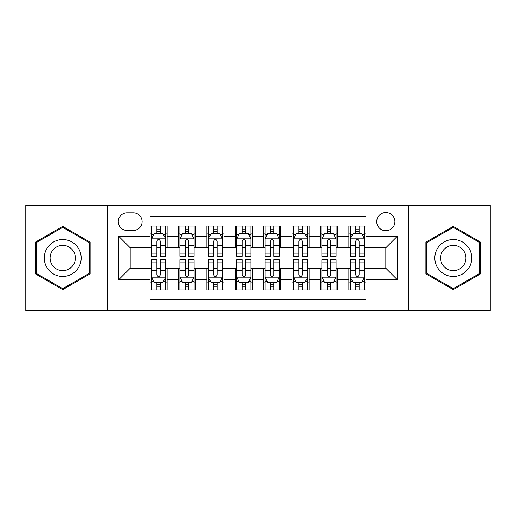<?xml version="1.0" encoding="UTF-8"?>
<svg xmlns="http://www.w3.org/2000/svg" width="516" height="516" viewBox="0 0 516 516"><rect width="100%" height="100%" fill="white"/><g stroke="black" fill="none" stroke-linecap="round" stroke-linejoin="round"><path stroke-width="0.77" d="M385.82 212.553A9.088 9.088 0 0 0 376.725 221.641A9.088 9.088 0 0 0 385.82 230.729A9.088 9.088 0 0 0 394.908 221.641A9.088 9.088 0 0 0 385.82 212.553M408.537 310.548L490.2 310.548L490.2 205.452L408.537 205.452L408.537 310.548L107.463 310.548L107.463 205.452L25.8 205.452L25.8 310.548L107.463 310.548M365.934 226.047L348.893 226.047L348.893 236.412L337.529 236.412L337.529 247.777L348.893 247.777L348.893 236.412M337.529 236.412L337.529 226.047L320.488 226.047L320.488 236.412L309.129 236.412L309.129 247.777L320.488 247.777L320.488 236.412M309.129 236.412L309.129 226.047L292.082 226.047L292.082 236.412L280.723 236.412L280.723 247.777L292.082 247.777L292.082 236.412M280.723 236.412L280.723 226.047L263.682 226.047L263.682 236.412L252.318 236.412L252.318 247.777L263.682 247.777L263.682 236.412M252.318 236.412L252.318 226.047L235.277 226.047L235.277 236.412L223.918 236.412L223.918 247.777L235.277 247.777L235.277 236.412M223.918 236.412L223.918 226.047L206.871 226.047L206.871 236.412L195.512 236.412L195.512 247.777L206.871 247.777L206.871 236.412M195.512 236.412L195.512 226.047L178.471 226.047L178.471 247.777L167.107 247.777L167.107 226.047L150.066 226.047M150.066 289.953L167.107 289.953L167.107 268.223L178.471 268.223L178.471 289.953L195.512 289.953L195.512 268.223L206.871 268.223L206.871 279.588L195.512 279.588M206.871 279.588L206.871 289.953L223.918 289.953L223.918 268.223L235.277 268.223L235.277 279.588L223.918 279.588M235.277 279.588L235.277 289.953L252.318 289.953L252.318 268.223L263.682 268.223L263.682 279.588L252.318 279.588M263.682 279.588L263.682 289.953L280.723 289.953L280.723 268.223L292.082 268.223L292.082 279.588L280.723 279.588M292.082 279.588L292.082 289.953L309.129 289.953L309.129 268.223L320.488 268.223L320.488 279.588L309.129 279.588M320.488 279.588L320.488 289.953L337.529 289.953L337.529 268.223L348.893 268.223L348.893 279.588L337.529 279.588M127.059 230.446L133.309 230.446A8.804 8.804 0 0 0 142.113 221.641A8.804 8.804 0 0 0 133.309 212.837L127.059 212.837A8.804 8.804 0 0 0 118.254 221.641A8.804 8.804 0 0 0 127.059 230.446M408.537 205.452L107.463 205.452M365.934 236.412L365.934 216.533L150.066 216.533L150.066 247.777L130.18 247.777L130.18 268.223L150.066 268.223L150.066 299.467L365.934 299.467L365.934 268.223L385.82 268.223L385.82 247.777L365.934 247.777L365.934 236.412L397.178 236.412L397.178 279.588L365.934 279.588M150.066 279.588L118.822 279.588L118.822 236.412L150.066 236.412M348.893 279.588L348.893 289.953L365.934 289.953M150.066 233.148L151.485 233.148M156.883 233.148L160.289 233.148M165.688 233.148L167.107 233.148M150.066 247.493L151.485 247.493M156.883 247.493L160.289 247.493M165.688 247.493L167.107 247.493M150.066 268.507L151.485 268.507M156.883 268.507L160.289 268.507M165.688 268.507L167.107 268.507M150.066 282.852L151.485 282.852M156.883 282.852L160.289 282.852M165.688 282.852L167.107 282.852M178.471 247.493L179.891 247.493M185.289 247.493L188.695 247.493M194.093 247.493L195.512 247.493M178.471 233.148L179.891 233.148M185.289 233.148L188.695 233.148M194.093 233.148L195.512 233.148M178.471 268.507L179.891 268.507M185.289 268.507L188.695 268.507M194.093 268.507L195.512 268.507M178.471 282.852L179.891 282.852M185.289 282.852L188.695 282.852M194.093 282.852L195.512 282.852M206.871 268.507L208.296 268.507M213.689 268.507L217.101 268.507M222.493 268.507L223.918 268.507M206.871 282.852L208.296 282.852M213.689 282.852L217.101 282.852M222.493 282.852L223.918 282.852M206.871 233.148L208.296 233.148M213.689 233.148L217.101 233.148M222.493 233.148L223.918 233.148M206.871 247.493L208.296 247.493M213.689 247.493L217.101 247.493M222.493 247.493L223.918 247.493M235.277 268.507L236.696 268.507M242.094 268.507L245.5 268.507M250.899 268.507L252.318 268.507M235.277 282.852L236.696 282.852M242.094 282.852L245.5 282.852M250.899 282.852L252.318 282.852M235.277 233.148L236.696 233.148M242.094 233.148L245.5 233.148M250.899 233.148L252.318 233.148M235.277 247.493L236.696 247.493M242.094 247.493L245.5 247.493M250.899 247.493L252.318 247.493M263.682 268.507L265.101 268.507M270.5 268.507L273.906 268.507M279.304 268.507L280.723 268.507M263.682 282.852L265.101 282.852M270.5 282.852L273.906 282.852M279.304 282.852L280.723 282.852M263.682 233.148L265.101 233.148M270.5 233.148L273.906 233.148M279.304 233.148L280.723 233.148M263.682 247.493L265.101 247.493M270.5 247.493L273.906 247.493M279.304 247.493L280.723 247.493M292.082 268.507L293.507 268.507M298.899 268.507L302.312 268.507M307.704 268.507L309.129 268.507M292.082 282.852L293.507 282.852M298.899 282.852L302.312 282.852M307.704 282.852L309.129 282.852M292.082 233.148L293.507 233.148M298.899 233.148L302.312 233.148M307.704 233.148L309.129 233.148M292.082 247.493L293.507 247.493M298.899 247.493L302.312 247.493M307.704 247.493L309.129 247.493M320.488 268.507L321.907 268.507M327.305 268.507L330.711 268.507M336.11 268.507L337.529 268.507M320.488 282.852L321.907 282.852M327.305 282.852L330.711 282.852M336.11 282.852L337.529 282.852M320.488 233.148L321.907 233.148M327.305 233.148L330.711 233.148M336.11 233.148L337.529 233.148M320.488 247.493L321.907 247.493M327.305 247.493L330.711 247.493M336.11 247.493L337.529 247.493M348.893 268.507L350.312 268.507M355.711 268.507L359.117 268.507M364.515 268.507L365.934 268.507M348.893 282.852L350.312 282.852M355.711 282.852L359.117 282.852M364.515 282.852L365.934 282.852M348.893 233.148L350.312 233.148M355.711 233.148L359.117 233.148M364.515 233.148L365.934 233.148M348.893 247.493L350.312 247.493M355.711 247.493L359.117 247.493M364.515 247.493L365.934 247.493M130.18 247.777L118.822 236.412M130.18 268.223L118.822 279.588M397.178 236.412L385.82 247.777M397.178 279.588L385.82 268.223M62.726 289.65L90.132 273.822L90.132 242.178L62.726 226.35L35.314 242.178L35.314 273.822L62.726 289.65M480.686 242.178L453.274 226.35L425.868 242.178L425.868 273.822L453.274 289.65L480.686 273.822L480.686 242.178M160.289 229.736L156.883 229.736M165.688 253.982L160.289 253.982L160.289 256.297L165.688 256.297L165.688 238.972L162.85 233.29L154.329 233.29L151.485 238.972L151.485 256.297L156.883 256.297L156.883 253.982L151.485 253.982M151.485 238.972L151.485 226.047M165.688 238.972L165.688 226.047M156.883 233.29L156.883 226.047M160.289 226.047L160.289 233.29M160.289 253.982L160.289 241.101C159.154 238.914 158.019 238.914 156.883 241.101L156.883 253.982M156.883 286.264L160.289 286.264M151.485 262.018L156.883 262.018L156.883 259.703L151.485 259.703L151.485 277.028L154.329 282.71L162.85 282.71L165.688 277.028L165.688 259.703L160.289 259.703L160.289 262.018L165.688 262.018M165.688 277.028L165.688 289.953M151.485 277.028L151.485 289.953M160.289 282.71L160.289 289.953M156.883 289.953L156.883 282.71M156.883 262.018L156.883 274.899C158.019 277.086 159.154 277.086 160.289 274.899L160.289 262.018M62.726 239.54A18.46 18.46 0 0 0 44.26 258A18.46 18.46 0 0 0 62.726 276.46A18.46 18.46 0 0 0 81.186 258A18.46 18.46 0 0 0 62.726 239.54M62.726 245.358A12.642 12.642 0 0 0 50.084 258A12.642 12.642 0 0 0 62.726 270.642A12.642 12.642 0 0 0 75.362 258A12.642 12.642 0 0 0 62.726 245.358M89.281 273.332L62.726 288.663L36.165 273.332L36.165 242.668L62.726 227.337L89.281 242.668L89.281 273.332M437.284 248.77A18.46 18.46 0 0 0 444.044 273.99A18.46 18.46 0 0 0 469.263 267.23A18.46 18.46 0 0 0 462.504 242.01A18.46 18.46 0 0 0 437.284 248.77M442.328 251.679A12.642 12.642 0 0 0 446.953 268.946A12.642 12.642 0 0 0 464.219 264.321A12.642 12.642 0 0 0 459.595 247.054A12.642 12.642 0 0 0 442.328 251.679M479.835 242.668L479.835 273.332L453.274 288.663L426.719 273.332L426.719 242.668L453.274 227.337L479.835 242.668M188.695 229.736L185.289 229.736M194.093 253.982L188.695 253.982L188.695 256.297L194.093 256.297L194.093 238.972L191.249 233.29L182.729 233.29L179.891 238.972L179.891 256.297L185.289 256.297L185.289 253.982L179.891 253.982M179.891 238.972L179.891 226.047M194.093 238.972L194.093 226.047M185.289 233.29L185.289 226.047M188.695 226.047L188.695 233.29M188.695 253.982L188.695 241.101C187.56 238.914 186.424 238.914 185.289 241.101L185.289 253.982M217.101 229.736L213.689 229.736M222.493 253.982L217.101 253.982L217.101 256.297L222.493 256.297L222.493 238.972L219.655 233.29L211.134 233.29L208.296 238.972L208.296 256.297L213.689 256.297L213.689 253.982L208.296 253.982M208.296 238.972L208.296 226.047M222.493 238.972L222.493 226.047M213.689 233.29L213.689 226.047M217.101 226.047L217.101 233.29M217.101 253.982L217.101 241.101C215.965 238.914 214.83 238.914 213.689 241.101L213.689 253.982M245.5 229.736L242.094 229.736M250.899 253.982L245.5 253.982L245.5 256.297L250.899 256.297L250.899 238.972L248.061 233.29L239.54 233.29L236.696 238.972L236.696 256.297L242.094 256.297L242.094 253.982L236.696 253.982M236.696 238.972L236.696 226.047M250.899 238.972L250.899 226.047M242.094 233.29L242.094 226.047M245.5 226.047L245.5 233.29M245.5 253.982L245.5 241.101C244.365 238.914 243.23 238.914 242.094 241.101L242.094 253.982M273.906 229.736L270.5 229.736M279.304 253.982L273.906 253.982L273.906 256.297L279.304 256.297L279.304 238.972L276.46 233.29L267.939 233.29L265.101 238.972L265.101 256.297L270.5 256.297L270.5 253.982L265.101 253.982M265.101 238.972L265.101 226.047M279.304 238.972L279.304 226.047M270.5 233.29L270.5 226.047M273.906 226.047L273.906 233.29M273.906 253.982L273.906 241.101C272.77 238.914 271.635 238.914 270.5 241.101L270.5 253.982M185.289 286.264L188.695 286.264M179.891 262.018L185.289 262.018L185.289 259.703L179.891 259.703L179.891 277.028L182.729 282.71L191.249 282.71L194.093 277.028L194.093 259.703L188.695 259.703L188.695 262.018L194.093 262.018M194.093 277.028L194.093 289.953M179.891 277.028L179.891 289.953M188.695 282.71L188.695 289.953M185.289 289.953L185.289 282.71M185.289 262.018L185.289 274.899C186.424 277.086 187.56 277.086 188.695 274.899L188.695 262.018M213.689 286.264L217.101 286.264M208.296 262.018L213.689 262.018L213.689 259.703L208.296 259.703L208.296 277.028L211.134 282.71L219.655 282.71L222.493 277.028L222.493 259.703L217.101 259.703L217.101 262.018L222.493 262.018M222.493 277.028L222.493 289.953M208.296 277.028L208.296 289.953M217.101 282.71L217.101 289.953M213.689 289.953L213.689 282.71M213.689 262.018L213.689 274.899C214.824 277.086 215.959 277.086 217.101 274.899L217.101 262.018M242.094 286.264L245.5 286.264M236.696 262.018L242.094 262.018L242.094 259.703L236.696 259.703L236.696 277.028L239.54 282.71L248.061 282.71L250.899 277.028L250.899 259.703L245.5 259.703L245.5 262.018L250.899 262.018M250.899 277.028L250.899 289.953M236.696 277.028L236.696 289.953M245.5 282.71L245.5 289.953M242.094 289.953L242.094 282.71M242.094 262.018L242.094 274.899C243.23 277.086 244.365 277.086 245.5 274.899L245.5 262.018M270.5 286.264L273.906 286.264M265.101 262.018L270.5 262.018L270.5 259.703L265.101 259.703L265.101 277.028L267.939 282.71L276.46 282.71L279.304 277.028L279.304 259.703L273.906 259.703L273.906 262.018L279.304 262.018M279.304 277.028L279.304 289.953M265.101 277.028L265.101 289.953M273.906 282.71L273.906 289.953M270.5 289.953L270.5 282.71M270.5 262.018L270.5 274.899C271.635 277.086 272.77 277.086 273.906 274.899L273.906 262.018M302.312 229.736L298.899 229.736M307.704 253.982L302.312 253.982L302.312 256.297L307.704 256.297L307.704 238.972L304.866 233.29L296.345 233.29L293.507 238.972L293.507 256.297L298.899 256.297L298.899 253.982L293.507 253.982M293.507 238.972L293.507 226.047M307.704 238.972L307.704 226.047M298.899 233.29L298.899 226.047M302.312 226.047L302.312 233.29M302.312 253.982L302.312 241.101C301.176 238.914 300.041 238.914 298.899 241.101L298.899 253.982M298.899 286.264L302.312 286.264M293.507 262.018L298.899 262.018L298.899 259.703L293.507 259.703L293.507 277.028L296.345 282.71L304.866 282.71L307.704 277.028L307.704 259.703L302.312 259.703L302.312 262.018L307.704 262.018M307.704 277.028L307.704 289.953M293.507 277.028L293.507 289.953M302.312 282.71L302.312 289.953M298.899 289.953L298.899 282.71M298.899 262.018L298.899 274.899C300.035 277.086 301.17 277.086 302.312 274.899L302.312 262.018M330.711 229.736L327.305 229.736M336.11 253.982L330.711 253.982L330.711 256.297L336.11 256.297L336.11 238.972L333.272 233.29L324.751 233.29L321.907 238.972L321.907 256.297L327.305 256.297L327.305 253.982L321.907 253.982M321.907 238.972L321.907 226.047M336.11 238.972L336.11 226.047M327.305 233.29L327.305 226.047M330.711 226.047L330.711 233.29M330.711 253.982L330.711 241.101C329.576 238.914 328.44 238.914 327.305 241.101L327.305 253.982M327.305 286.264L330.711 286.264M321.907 262.018L327.305 262.018L327.305 259.703L321.907 259.703L321.907 277.028L324.751 282.71L333.272 282.71L336.11 277.028L336.11 259.703L330.711 259.703L330.711 262.018L336.11 262.018M336.11 277.028L336.11 289.953M321.907 277.028L321.907 289.953M330.711 282.71L330.711 289.953M327.305 289.953L327.305 282.71M327.305 262.018L327.305 274.899C328.44 277.086 329.576 277.086 330.711 274.899L330.711 262.018M359.117 229.736L355.711 229.736M364.515 253.982L359.117 253.982L359.117 256.297L364.515 256.297L364.515 238.972L361.671 233.29L353.15 233.29L350.312 238.972L350.312 256.297L355.711 256.297L355.711 253.982L350.312 253.982M350.312 238.972L350.312 226.047M364.515 238.972L364.515 226.047M355.711 233.29L355.711 226.047M359.117 226.047L359.117 233.29M359.117 253.982L359.117 241.101C357.981 238.914 356.846 238.914 355.711 241.101L355.711 253.982M355.711 286.264L359.117 286.264M350.312 262.018L355.711 262.018L355.711 259.703L350.312 259.703L350.312 277.028L353.15 282.71L361.671 282.71L364.515 277.028L364.515 259.703L359.117 259.703L359.117 262.018L364.515 262.018M364.515 277.028L364.515 289.953M350.312 277.028L350.312 289.953M359.117 282.71L359.117 289.953M355.711 289.953L355.711 282.71M355.711 262.018L355.711 274.899C356.846 277.086 357.981 277.086 359.117 274.899L359.117 262.018M178.471 279.588L167.107 279.588M178.471 236.412L167.107 236.412M165.617 238.831L151.556 238.831M151.485 234.851L153.542 234.851M163.63 234.851L165.688 234.851M156.883 245.552L151.485 245.552M165.688 245.552L160.289 245.552M160.289 231.549L156.883 231.549M151.556 277.169L165.617 277.169M165.688 281.149L163.63 281.149M153.542 281.149L151.485 281.149M160.289 270.449L165.688 270.449M151.485 270.449L156.883 270.449M156.883 284.451L160.289 284.451M194.022 238.831L179.961 238.831M179.891 234.851L181.948 234.851M192.036 234.851L194.093 234.851M185.289 245.552L179.891 245.552M194.093 245.552L188.695 245.552M188.695 231.549L185.289 231.549M222.422 238.831L208.367 238.831M208.296 234.851L210.354 234.851M220.435 234.851L222.493 234.851M213.689 245.552L208.296 245.552M222.493 245.552L217.101 245.552M217.101 231.549L213.689 231.549M250.828 238.831L236.767 238.831M236.696 234.851L238.753 234.851M248.841 234.851L250.899 234.851M242.094 245.552L236.696 245.552M250.899 245.552L245.5 245.552M245.5 231.549L242.094 231.549M279.233 238.831L265.172 238.831M265.101 234.851L267.159 234.851M277.247 234.851L279.304 234.851M270.5 245.552L265.101 245.552M279.304 245.552L273.906 245.552M273.906 231.549L270.5 231.549M179.961 277.169L194.022 277.169M194.093 281.149L192.036 281.149M181.948 281.149L179.891 281.149M188.695 270.449L194.093 270.449M179.891 270.449L185.289 270.449M185.289 284.451L188.695 284.451M208.367 277.169L222.422 277.169M222.493 281.149L220.435 281.149M210.354 281.149L208.296 281.149M217.101 270.449L222.493 270.449M208.296 270.449L213.689 270.449M213.689 284.451L217.101 284.451M236.767 277.169L250.828 277.169M250.899 281.149L248.841 281.149M238.753 281.149L236.696 281.149M245.5 270.449L250.899 270.449M236.696 270.449L242.094 270.449M242.094 284.451L245.5 284.451M265.172 277.169L279.233 277.169M279.304 281.149L277.247 281.149M267.159 281.149L265.101 281.149M273.906 270.449L279.304 270.449M265.101 270.449L270.5 270.449M270.5 284.451L273.906 284.451M307.633 238.831L293.578 238.831M293.507 234.851L295.565 234.851M305.646 234.851L307.704 234.851M298.899 245.552L293.507 245.552M307.704 245.552L302.312 245.552M302.312 231.549L298.899 231.549M293.578 277.169L307.633 277.169M307.704 281.149L305.646 281.149M295.565 281.149L293.507 281.149M302.312 270.449L307.704 270.449M293.507 270.449L298.899 270.449M298.899 284.451L302.312 284.451M336.039 238.831L321.978 238.831M321.907 234.851L323.964 234.851M334.052 234.851L336.11 234.851M327.305 245.552L321.907 245.552M336.11 245.552L330.711 245.552M330.711 231.549L327.305 231.549M321.978 277.169L336.039 277.169M336.11 281.149L334.052 281.149M323.964 281.149L321.907 281.149M330.711 270.449L336.11 270.449M321.907 270.449L327.305 270.449M327.305 284.451L330.711 284.451M364.444 238.831L350.383 238.831M350.312 234.851L352.37 234.851M362.458 234.851L364.515 234.851M355.711 245.552L350.312 245.552M364.515 245.552L359.117 245.552M359.117 231.549L355.711 231.549M350.383 277.169L364.444 277.169M364.515 281.149L362.458 281.149M352.37 281.149L350.312 281.149M359.117 270.449L364.515 270.449M350.312 270.449L355.711 270.449M355.711 284.451L359.117 284.451"/></g></svg>
